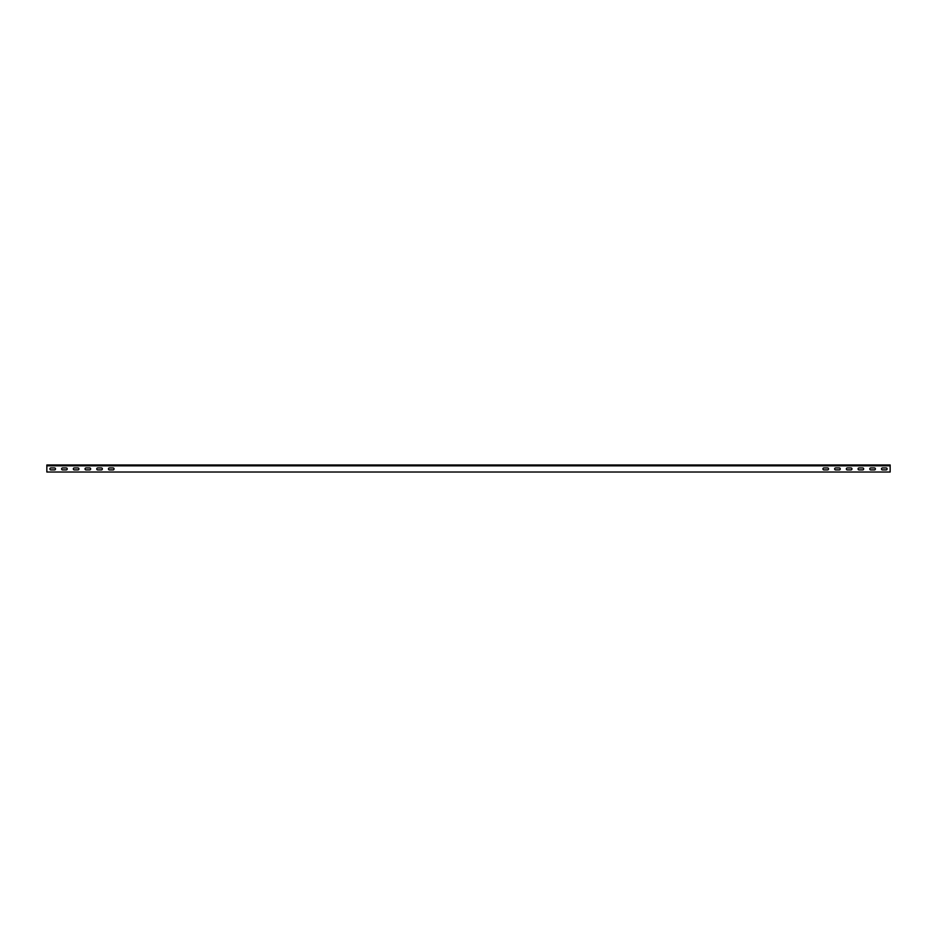 <?xml version="1.0" encoding="UTF-8"?>
<svg xmlns="http://www.w3.org/2000/svg" width="937" height="937" viewBox="0 0 937 937"><rect width="100%" height="100%" fill="white"/><g stroke="black" fill="none" stroke-linecap="round" stroke-linejoin="round"><path stroke-width="1.41" d="M46.85 464.986L890.15 464.986L890.15 465.83L46.85 465.83L46.85 464.986M113.084 469.905A0.984 0.984 0 0 0 114.068 468.922A0.984 0.984 0 0 0 113.084 467.938L109.43 467.938A0.984 0.984 0 0 0 108.446 468.922A0.984 0.984 0 0 0 109.43 469.905L113.084 469.905A0.984 0.984 0 0 0 114.068 468.922A0.984 0.984 0 0 0 113.084 467.938M50.879 467.938A0.984 0.984 0 0 0 49.895 468.922A0.984 0.984 0 0 0 50.879 469.905L54.533 469.905A0.984 0.984 0 0 0 55.517 468.922A0.984 0.984 0 0 0 54.533 467.938L50.879 467.938A0.984 0.984 0 0 0 49.895 468.922A0.984 0.984 0 0 0 50.879 469.905M66.246 469.905A0.984 0.984 0 0 0 67.23 468.922A0.984 0.984 0 0 0 66.246 467.938L62.592 467.938A0.984 0.984 0 0 0 61.608 468.922A0.984 0.984 0 0 0 62.592 469.905L66.246 469.905A0.984 0.984 0 0 0 67.23 468.922A0.984 0.984 0 0 0 66.246 467.938M77.958 469.905A0.984 0.984 0 0 0 78.942 468.922A0.984 0.984 0 0 0 77.958 467.938L74.304 467.938A0.984 0.984 0 0 0 73.32 468.922A0.984 0.984 0 0 0 74.304 469.905L77.958 469.905A0.984 0.984 0 0 0 78.942 468.922A0.984 0.984 0 0 0 77.958 467.938M86.017 467.938A0.984 0.984 0 0 0 85.033 468.922A0.984 0.984 0 0 0 86.017 469.905L89.671 469.905A0.984 0.984 0 0 0 90.655 468.922A0.984 0.984 0 0 0 89.671 467.938L86.017 467.938A0.984 0.984 0 0 0 85.033 468.922A0.984 0.984 0 0 0 86.017 469.905M101.383 469.905A0.984 0.984 0 0 0 102.367 468.922A0.984 0.984 0 0 0 101.383 467.938L97.729 467.938A0.984 0.984 0 0 0 96.745 468.922A0.984 0.984 0 0 0 97.729 469.905L101.383 469.905A0.984 0.984 0 0 0 102.367 468.922A0.984 0.984 0 0 0 101.383 467.938M850.983 467.938A0.984 0.984 0 0 1 851.967 468.922A0.984 0.984 0 0 1 850.983 469.905L847.329 469.905A0.984 0.984 0 0 1 846.345 468.922A0.984 0.984 0 0 1 847.329 467.938L850.983 467.938A0.984 0.984 0 0 1 851.967 468.922A0.984 0.984 0 0 1 850.983 469.905M859.042 469.905A0.984 0.984 0 0 1 858.058 468.922A0.984 0.984 0 0 1 859.042 467.938L862.696 467.938A0.984 0.984 0 0 1 863.68 468.922A0.984 0.984 0 0 1 862.696 469.905L859.042 469.905A0.984 0.984 0 0 1 858.058 468.922A0.984 0.984 0 0 1 859.042 467.938M870.754 469.905A0.984 0.984 0 0 1 869.77 468.922A0.984 0.984 0 0 1 870.754 467.938L874.408 467.938A0.984 0.984 0 0 1 875.392 468.922A0.984 0.984 0 0 1 874.408 469.905L870.754 469.905A0.984 0.984 0 0 1 869.77 468.922A0.984 0.984 0 0 1 870.754 467.938M882.467 469.905A0.984 0.984 0 0 1 881.483 468.922A0.984 0.984 0 0 1 882.467 467.938L886.121 467.938A0.984 0.984 0 0 1 887.105 468.922A0.984 0.984 0 0 1 886.121 469.905L882.467 469.905A0.984 0.984 0 0 1 881.483 468.922A0.984 0.984 0 0 1 882.467 467.938M823.916 469.905A0.984 0.984 0 0 1 822.932 468.922A0.984 0.984 0 0 1 823.916 467.938L827.57 467.938A0.984 0.984 0 0 1 828.554 468.922A0.984 0.984 0 0 1 827.57 469.905L823.916 469.905A0.984 0.984 0 0 1 822.932 468.922A0.984 0.984 0 0 1 823.916 467.938M835.617 469.905A0.984 0.984 0 0 1 834.633 468.922A0.984 0.984 0 0 1 835.617 467.938L839.271 467.938A0.984 0.984 0 0 1 840.255 468.922A0.984 0.984 0 0 1 839.271 469.905L835.617 469.905A0.984 0.984 0 0 1 834.633 468.922A0.984 0.984 0 0 1 835.617 467.938M890.15 465.83L890.15 472.014L46.85 472.014L46.85 465.83M97.729 467.938A0.984 0.984 0 0 0 96.745 468.922A0.984 0.984 0 0 0 97.729 469.905M109.43 467.938A0.984 0.984 0 0 0 108.446 468.922A0.984 0.984 0 0 0 109.43 469.905M54.533 469.905A0.984 0.984 0 0 0 55.517 468.922A0.984 0.984 0 0 0 54.533 467.938M62.592 467.938A0.984 0.984 0 0 0 61.608 468.922A0.984 0.984 0 0 0 62.592 469.905M74.304 467.938A0.984 0.984 0 0 0 73.32 468.922A0.984 0.984 0 0 0 74.304 469.905M89.671 469.905A0.984 0.984 0 0 0 90.655 468.922A0.984 0.984 0 0 0 89.671 467.938M847.329 469.905A0.984 0.984 0 0 1 846.345 468.922A0.984 0.984 0 0 1 847.329 467.938M862.696 467.938A0.984 0.984 0 0 1 863.68 468.922A0.984 0.984 0 0 1 862.696 469.905M874.408 467.938A0.984 0.984 0 0 1 875.392 468.922A0.984 0.984 0 0 1 874.408 469.905M886.121 467.938A0.984 0.984 0 0 1 887.105 468.922A0.984 0.984 0 0 1 886.121 469.905M827.57 467.938A0.984 0.984 0 0 1 828.554 468.922A0.984 0.984 0 0 1 827.57 469.905M839.271 467.938A0.984 0.984 0 0 1 840.255 468.922A0.984 0.984 0 0 1 839.271 469.905"/></g></svg>

